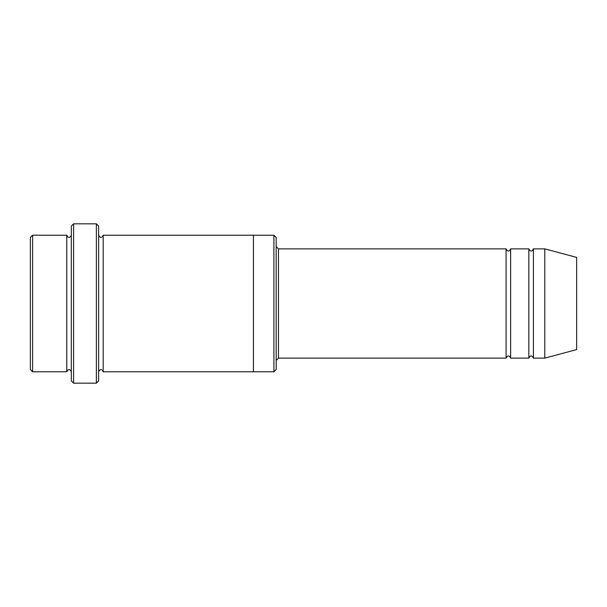 <?xml version="1.0" encoding="UTF-8"?>
<svg xmlns="http://www.w3.org/2000/svg" width="607" height="607" viewBox="0 0 607 607"><rect width="100%" height="100%" fill="white"/><g stroke="black" fill="none" stroke-linecap="round" stroke-linejoin="round"><path stroke-width="0.91" d="M506.086 358.13L278.461 358.13L278.461 248.87L506.086 248.87L506.086 358.13C507.604 355.194 509.121 355.194 510.639 358.13L510.639 248.87L528.849 248.87L528.849 358.13C530.366 355.194 531.884 355.194 533.401 358.13L533.401 248.87L544.783 248.87L544.783 358.13L533.401 358.13M276.185 237.489L276.185 369.511L273.909 371.788L273.909 235.213L276.185 237.489M71.323 235.213C69.805 238.149 68.288 238.149 66.77 235.213L66.77 371.788C68.288 368.851 69.805 368.851 71.323 371.788M32.626 235.213L30.35 237.489L30.35 369.511L32.626 371.788L32.626 235.213L66.77 235.213M544.783 358.13L576.65 349.594L576.65 257.406L544.783 248.87M96.361 223.831L98.638 226.108L98.638 380.893L96.361 383.169L96.361 223.831L73.599 223.831L73.599 383.169L96.361 383.169M98.638 371.788C100.155 368.851 101.672 368.851 103.19 371.788L103.19 235.213C101.672 238.149 100.155 238.149 98.638 235.213M73.599 383.169L71.323 380.893L71.323 226.108L73.599 223.831M103.19 371.788L253.423 371.788L253.423 235.213L273.909 235.213M510.639 358.13L528.849 358.13M32.626 371.788L66.77 371.788M533.401 248.87C531.884 251.806 530.366 251.806 528.849 248.87M510.639 248.87C509.121 251.806 507.604 251.806 506.086 248.87M253.423 371.788L273.909 371.788M103.19 235.213L253.423 235.213M278.461 248.87L276.185 246.594M278.461 358.13L276.185 360.406"/></g></svg>
